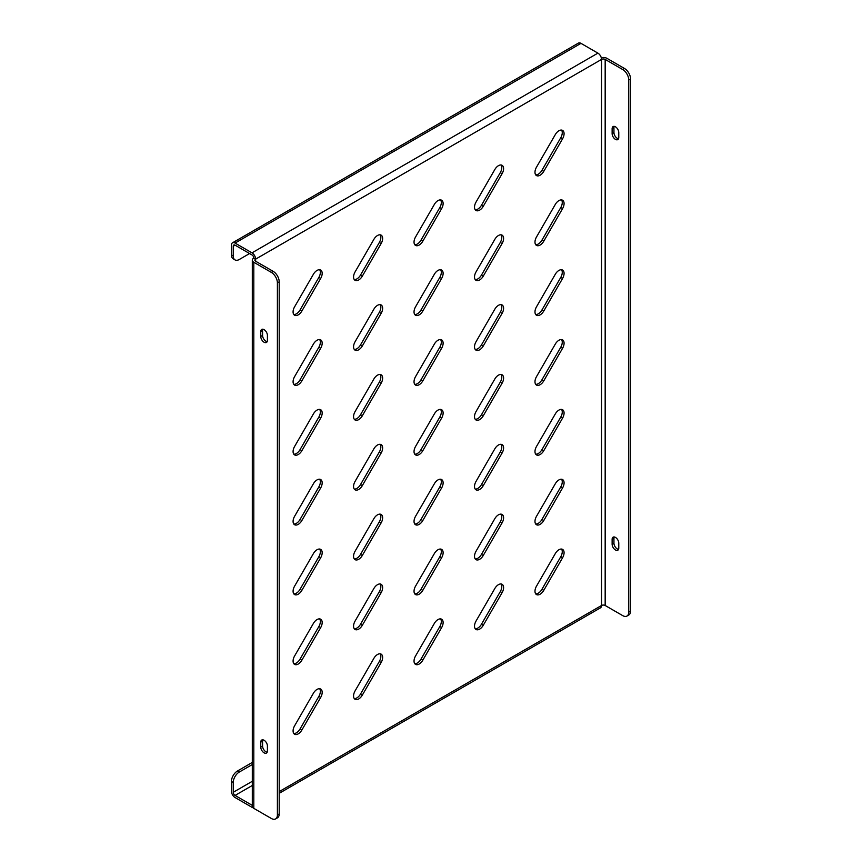 <?xml version="1.0" encoding="UTF-8"?>
<svg xmlns="http://www.w3.org/2000/svg" width="862" height="862" viewBox="0 0 862 862"><rect width="100%" height="100%" fill="white"/><g stroke="black" fill="none" stroke-linecap="round" stroke-linejoin="round"><path stroke-width="1.29" d="M558.942 200.587A7.273 4.202 120 0 0 555.3 204.423L536.487 237.018A7.273 4.202 120 0 0 536.487 245.411A7.273 4.202 120 0 0 543.76 241.209L562.574 208.626A7.273 4.202 120 0 0 562.574 200.232A7.273 4.202 120 0 0 558.942 200.587M558.942 130.755A7.273 4.202 120 0 0 555.3 134.591L536.487 167.185A7.273 4.202 120 0 0 536.487 175.579A7.273 4.202 120 0 0 543.76 171.376L562.574 138.793A7.273 4.202 120 0 0 562.574 130.399A7.273 4.202 120 0 0 558.942 130.755M558.942 270.42A7.273 4.202 120 0 0 555.3 274.256L536.487 306.85A7.273 4.202 120 0 0 536.487 315.244A7.273 4.202 120 0 0 543.76 311.042L562.574 278.458A7.273 4.202 120 0 0 562.574 270.065A7.273 4.202 120 0 0 558.942 270.42M558.942 340.253A7.273 4.202 120 0 0 555.3 344.089L536.487 376.683A7.273 4.202 120 0 0 536.487 385.077A7.273 4.202 120 0 0 543.76 380.875L562.574 348.28A7.273 4.202 120 0 0 562.574 339.887A7.273 4.202 120 0 0 558.942 340.253M558.942 410.086A7.273 4.202 120 0 0 555.3 413.922L536.487 446.505A7.273 4.202 120 0 0 536.487 454.899A7.273 4.202 120 0 0 543.76 450.707L562.574 418.113A7.273 4.202 120 0 0 562.574 409.719A7.273 4.202 120 0 0 558.942 410.086M558.942 479.918A7.273 4.202 120 0 0 555.3 483.754L536.487 516.338A7.273 4.202 120 0 0 536.487 524.732A7.273 4.202 120 0 0 543.76 520.54L562.574 487.946A7.273 4.202 120 0 0 562.574 479.552A7.273 4.202 120 0 0 558.942 479.918M558.942 549.74A7.273 4.202 120 0 0 555.3 553.587L536.487 586.171A7.273 4.202 120 0 0 536.487 594.564A7.273 4.202 120 0 0 543.76 590.373L562.574 557.779A7.273 4.202 120 0 0 562.574 549.385A7.273 4.202 120 0 0 558.942 549.74M498.462 165.676A7.273 4.202 120 0 0 494.831 169.512L476.018 202.096A7.273 4.202 120 0 0 476.018 210.49A7.273 4.202 120 0 0 483.28 206.298L502.093 173.704A7.273 4.202 120 0 0 502.093 165.31A7.273 4.202 120 0 0 498.462 165.676M498.462 235.509A7.273 4.202 120 0 0 494.831 239.345L476.018 271.929A7.273 4.202 120 0 0 476.018 280.322A7.273 4.202 120 0 0 483.28 276.131L502.093 243.537A7.273 4.202 120 0 0 502.093 235.143A7.273 4.202 120 0 0 498.462 235.509M498.462 305.331A7.273 4.202 120 0 0 494.831 309.167L476.018 341.761A7.273 4.202 120 0 0 476.018 350.155A7.273 4.202 120 0 0 483.28 345.964L502.093 313.369A7.273 4.202 120 0 0 502.093 304.976A7.273 4.202 120 0 0 498.462 305.331M498.462 375.164A7.273 4.202 120 0 0 494.831 379L476.018 411.594A7.273 4.202 120 0 0 476.018 419.988A7.273 4.202 120 0 0 483.28 415.786L502.093 383.202A7.273 4.202 120 0 0 502.093 374.808A7.273 4.202 120 0 0 498.462 375.164M498.462 444.997A7.273 4.202 120 0 0 494.831 448.833L476.018 481.427A7.273 4.202 120 0 0 476.018 489.821A7.273 4.202 120 0 0 483.28 485.618L502.093 453.035A7.273 4.202 120 0 0 502.093 444.641A7.273 4.202 120 0 0 498.462 444.997M498.462 514.829A7.273 4.202 120 0 0 494.831 518.665L476.018 551.26A7.273 4.202 120 0 0 476.018 559.653A7.273 4.202 120 0 0 483.28 555.451L502.093 522.868A7.273 4.202 120 0 0 502.093 514.474A7.273 4.202 120 0 0 498.462 514.829M498.462 584.662A7.273 4.202 120 0 0 494.831 588.498L476.018 621.082A7.273 4.202 120 0 0 476.018 629.476A7.273 4.202 120 0 0 483.28 625.284L502.093 592.69A7.273 4.202 120 0 0 502.093 584.296A7.273 4.202 120 0 0 498.462 584.662M437.993 200.587A7.273 4.202 120 0 0 434.351 204.423L415.538 237.018A7.273 4.202 120 0 0 415.538 245.411A7.273 4.202 120 0 0 422.811 241.209L441.624 208.626A7.273 4.202 120 0 0 441.624 200.232A7.273 4.202 120 0 0 437.993 200.587M437.993 270.42A7.273 4.202 120 0 0 434.351 274.256L415.538 306.85A7.273 4.202 120 0 0 415.538 315.244A7.273 4.202 120 0 0 422.811 311.042L441.624 278.458A7.273 4.202 120 0 0 441.624 270.065A7.273 4.202 120 0 0 437.993 270.42M437.993 340.253A7.273 4.202 120 0 0 434.351 344.089L415.538 376.672A7.273 4.202 120 0 0 415.538 385.066A7.273 4.202 120 0 0 422.811 380.875L441.624 348.28A7.273 4.202 120 0 0 441.624 339.887A7.273 4.202 120 0 0 437.993 340.253M437.993 410.086A7.273 4.202 120 0 0 434.351 413.922L415.538 446.505A7.273 4.202 120 0 0 415.538 454.899A7.273 4.202 120 0 0 422.811 450.707L441.624 418.113A7.273 4.202 120 0 0 441.624 409.719A7.273 4.202 120 0 0 437.993 410.086M437.993 479.908A7.273 4.202 120 0 0 434.351 483.754L415.538 516.338A7.273 4.202 120 0 0 415.538 524.732A7.273 4.202 120 0 0 422.811 520.54L441.624 487.946A7.273 4.202 120 0 0 441.624 479.552A7.273 4.202 120 0 0 437.993 479.908M437.993 549.74A7.273 4.202 120 0 0 434.351 553.576L415.538 586.171A7.273 4.202 120 0 0 415.538 594.564A7.273 4.202 120 0 0 422.811 590.362L441.624 557.779A7.273 4.202 120 0 0 441.624 549.385A7.273 4.202 120 0 0 437.993 549.74M437.993 619.573A7.273 4.202 120 0 0 434.351 623.409L415.538 656.004A7.273 4.202 120 0 0 415.538 664.397A7.273 4.202 120 0 0 422.811 660.195L441.624 627.611A7.273 4.202 120 0 0 441.624 619.218A7.273 4.202 120 0 0 437.993 619.573M377.513 235.498A7.273 4.202 120 0 0 373.882 239.345L355.069 271.929A7.273 4.202 120 0 0 355.069 280.322A7.273 4.202 120 0 0 362.331 276.131L381.144 243.537A7.273 4.202 120 0 0 381.144 235.143A7.273 4.202 120 0 0 377.513 235.498M377.513 305.331A7.273 4.202 120 0 0 373.882 309.167L355.069 341.761A7.273 4.202 120 0 0 355.069 350.155A7.273 4.202 120 0 0 362.331 345.953L381.144 313.369A7.273 4.202 120 0 0 381.144 304.976A7.273 4.202 120 0 0 377.513 305.331M377.513 375.164A7.273 4.202 120 0 0 373.882 379L355.069 411.594A7.273 4.202 120 0 0 355.069 419.988A7.273 4.202 120 0 0 362.331 415.786L381.144 383.202A7.273 4.202 120 0 0 381.144 374.808A7.273 4.202 120 0 0 377.513 375.164M377.513 444.997A7.273 4.202 120 0 0 373.882 448.833L355.069 481.427A7.273 4.202 120 0 0 355.069 489.821A7.273 4.202 120 0 0 362.331 485.618L381.144 453.035A7.273 4.202 120 0 0 381.144 444.641A7.273 4.202 120 0 0 377.513 444.997M377.513 514.829A7.273 4.202 120 0 0 373.882 518.665L355.069 551.249A7.273 4.202 120 0 0 355.069 559.653A7.273 4.202 120 0 0 362.331 555.451L381.144 522.857A7.273 4.202 120 0 0 381.144 514.463A7.273 4.202 120 0 0 377.513 514.829M377.513 584.662A7.273 4.202 120 0 0 373.882 588.498L355.069 621.082A7.273 4.202 120 0 0 355.069 629.476A7.273 4.202 120 0 0 362.331 625.284L381.144 592.69A7.273 4.202 120 0 0 381.144 584.296A7.273 4.202 120 0 0 377.513 584.662M377.513 654.495A7.273 4.202 120 0 0 373.882 658.331L355.069 690.915A7.273 4.202 120 0 0 355.069 699.308A7.273 4.202 120 0 0 362.331 695.117L381.144 662.522A7.273 4.202 120 0 0 381.144 654.129A7.273 4.202 120 0 0 377.513 654.495M317.044 270.42A7.273 4.202 120 0 0 313.402 274.256L294.588 306.84A7.273 4.202 120 0 0 294.588 315.244A7.273 4.202 120 0 0 301.862 311.042L320.675 278.448A7.273 4.202 120 0 0 320.675 270.054A7.273 4.202 120 0 0 317.044 270.42M317.044 340.253A7.273 4.202 120 0 0 313.402 344.089L294.588 376.672A7.273 4.202 120 0 0 294.588 385.066A7.273 4.202 120 0 0 301.862 380.875L320.675 348.28A7.273 4.202 120 0 0 320.675 339.887A7.273 4.202 120 0 0 317.044 340.253M317.044 410.086A7.273 4.202 120 0 0 313.402 413.922L294.588 446.505A7.273 4.202 120 0 0 294.588 454.899A7.273 4.202 120 0 0 301.862 450.707L320.675 418.113A7.273 4.202 120 0 0 320.675 409.719A7.273 4.202 120 0 0 317.044 410.086M317.044 479.908A7.273 4.202 120 0 0 313.402 483.744L294.588 516.338A7.273 4.202 120 0 0 294.588 524.732A7.273 4.202 120 0 0 301.862 520.54L320.675 487.946A7.273 4.202 120 0 0 320.675 479.552A7.273 4.202 120 0 0 317.044 479.908M317.044 549.74A7.273 4.202 120 0 0 313.402 553.576L294.588 586.171A7.273 4.202 120 0 0 294.588 594.564A7.273 4.202 120 0 0 301.862 590.362L320.675 557.779A7.273 4.202 120 0 0 320.675 549.385A7.273 4.202 120 0 0 317.044 549.74M317.044 619.573A7.273 4.202 120 0 0 313.402 623.409L294.588 656.004A7.273 4.202 120 0 0 294.588 664.397A7.273 4.202 120 0 0 301.862 660.195L320.675 627.611A7.273 4.202 120 0 0 320.675 619.218A7.273 4.202 120 0 0 317.044 619.573M317.044 689.406A7.273 4.202 120 0 0 313.402 693.242L294.588 725.836A7.273 4.202 120 0 0 294.588 734.23A7.273 4.202 120 0 0 301.862 730.028L320.675 697.444A7.273 4.202 120 0 0 320.675 689.04A7.273 4.202 120 0 0 317.044 689.406M293.791 733.508A7.273 4.202 120 0 0 300.041 728.983L318.854 696.388A7.273 4.202 120 0 0 319.651 688.716M293.791 663.675A7.273 4.202 120 0 0 300.041 659.15L318.854 626.555A7.273 4.202 120 0 0 319.651 618.894M293.791 593.843A7.273 4.202 120 0 0 300.041 589.317L318.854 556.733A7.273 4.202 120 0 0 319.651 549.062M293.791 524.01A7.273 4.202 120 0 0 300.041 519.484L318.854 486.901A7.273 4.202 120 0 0 319.651 479.229M293.791 454.177A7.273 4.202 120 0 0 300.041 449.652L318.854 417.068A7.273 4.202 120 0 0 319.651 409.396M293.791 384.344A7.273 4.202 120 0 0 300.041 379.83L318.854 347.235A7.273 4.202 120 0 0 319.651 339.563M293.791 314.511A7.273 4.202 120 0 0 300.041 309.997L318.854 277.402A7.273 4.202 120 0 0 319.651 269.731M354.271 698.586A7.273 4.202 120 0 0 360.521 694.061L379.334 661.477A7.273 4.202 120 0 0 380.131 653.805M354.271 628.754A7.273 4.202 120 0 0 360.521 624.239L379.334 591.644A7.273 4.202 120 0 0 380.131 583.973M354.271 558.921A7.273 4.202 120 0 0 360.521 554.406L379.334 521.812A7.273 4.202 120 0 0 380.131 514.14M354.271 489.099A7.273 4.202 120 0 0 360.521 484.573L379.334 451.979A7.273 4.202 120 0 0 380.131 444.307M354.271 419.266A7.273 4.202 120 0 0 360.521 414.741L379.334 382.157A7.273 4.202 120 0 0 380.131 374.485M354.271 349.433A7.273 4.202 120 0 0 360.521 344.908L379.334 312.324A7.273 4.202 120 0 0 380.131 304.652M354.271 279.6A7.273 4.202 120 0 0 360.521 275.075L379.334 242.491A7.273 4.202 120 0 0 380.131 234.82M414.751 663.675A7.273 4.202 120 0 0 420.99 659.15L439.814 626.566A7.273 4.202 120 0 0 440.601 618.894M414.751 593.843A7.273 4.202 120 0 0 420.99 589.317L439.814 556.733A7.273 4.202 120 0 0 440.601 549.062M414.751 524.01A7.273 4.202 120 0 0 420.99 519.484L439.814 486.901A7.273 4.202 120 0 0 440.601 479.229M414.751 454.177A7.273 4.202 120 0 0 420.99 449.662L439.814 417.068A7.273 4.202 120 0 0 440.601 409.396M414.751 384.344A7.273 4.202 120 0 0 420.99 379.83L439.814 347.235A7.273 4.202 120 0 0 440.601 339.563M414.751 314.522A7.273 4.202 120 0 0 420.99 309.997L439.814 277.402A7.273 4.202 120 0 0 440.601 269.731M414.751 244.689A7.273 4.202 120 0 0 420.99 240.164L439.814 207.58A7.273 4.202 120 0 0 440.601 199.909M475.221 628.754A7.273 4.202 120 0 0 481.47 624.239L500.283 591.644A7.273 4.202 120 0 0 501.081 583.973M475.221 558.932A7.273 4.202 120 0 0 481.47 554.406L500.283 521.812A7.273 4.202 120 0 0 501.081 514.14M475.221 489.099A7.273 4.202 120 0 0 481.47 484.573L500.283 451.99A7.273 4.202 120 0 0 501.081 444.318M475.221 419.266A7.273 4.202 120 0 0 481.47 414.741L500.283 382.157A7.273 4.202 120 0 0 501.081 374.485M475.221 349.433A7.273 4.202 120 0 0 481.47 344.908L500.283 312.324A7.273 4.202 120 0 0 501.081 304.652M475.221 279.6A7.273 4.202 120 0 0 481.47 275.086L500.283 242.491A7.273 4.202 120 0 0 501.081 234.82M475.221 209.768A7.273 4.202 120 0 0 481.47 205.253L500.283 172.659A7.273 4.202 120 0 0 501.081 164.987M535.701 593.843A7.273 4.202 120 0 0 541.939 589.317L560.763 556.733A7.273 4.202 120 0 0 561.55 549.062M535.701 524.01A7.273 4.202 120 0 0 541.939 519.495L560.763 486.901A7.273 4.202 120 0 0 561.55 479.229M535.701 454.177A7.273 4.202 120 0 0 541.939 449.662L560.763 417.068A7.273 4.202 120 0 0 561.55 409.396M535.701 384.344A7.273 4.202 120 0 0 541.939 379.83L560.763 347.235A7.273 4.202 120 0 0 561.55 339.563M535.701 314.522A7.273 4.202 120 0 0 541.939 309.997L560.763 277.402A7.273 4.202 120 0 0 561.55 269.731M252.307 781.284L233.246 792.286L233.246 782.513L231.436 781.468L231.436 791.241A5.129 2.963 -120 0 0 235.057 797.522L251.995 807.306A5.129 2.963 -120 0 0 252.965 807.716M580.977 43.359L235.057 243.073A5.129 2.963 -120 0 0 232.492 242.815L578.413 43.1A5.129 2.963 60 0 1 580.977 43.359L597.916 53.132A5.129 2.963 60 0 1 601.536 59.413L601.536 605.49A5.129 2.963 60 0 1 600.48 607.839L279.202 793.331M535.701 244.689A7.273 4.202 120 0 0 541.939 240.164L560.763 207.58A7.273 4.202 120 0 0 561.55 199.909M535.701 174.857A7.273 4.202 120 0 0 541.939 170.331L560.763 137.748A7.273 4.202 120 0 0 561.55 130.076M251.995 805.205L235.057 795.432L252.307 785.476M233.246 792.286A2.564 1.476 -120 0 0 235.057 795.432M235.057 243.073L251.995 252.846L597.916 53.132M279.202 791.596L601.536 605.49A2.564 1.476 180 0 1 605.167 605.49L622.709 615.619A8.555 4.935 -120 0 0 626.986 616.039A8.555 4.935 -120 0 0 628.754 612.128L628.754 80.015A8.555 4.935 -120 0 0 622.709 69.542L605.167 59.413A2.564 1.476 0 0 0 601.536 59.413L255.626 259.128A2.564 1.476 0 0 0 254.872 260.173A2.564 1.476 0 0 0 255.626 261.229L255.626 259.128L253.805 258.083A2.564 1.476 -120 0 0 251.995 254.936L235.057 245.164A2.564 1.476 -120 0 0 233.774 245.034A2.564 1.476 -120 0 0 233.246 246.209L233.246 255.992A8.555 4.935 120 0 0 235.014 259.904A8.555 4.935 120 0 0 239.291 259.484L249.571 253.547M255.626 259.128A5.129 2.963 -120 0 0 251.995 252.846M252.307 762.428L237.481 770.994L239.291 772.04A8.555 4.935 120 0 0 233.246 782.513M231.436 781.468A8.555 4.935 -60 0 1 237.481 770.994M252.307 764.529L239.291 772.04M232.492 242.815A5.129 2.963 -120 0 0 231.436 245.164L231.436 254.936L233.246 255.992M235.014 259.904L233.203 258.859A8.555 4.935 -60 0 1 231.436 254.936M622.709 69.542L624.519 68.497L606.988 58.368A5.129 2.963 0 0 0 601.288 57.754M618.528 138.76A4.709 2.715 60 0 1 613.938 132.565L613.938 127.673A4.709 2.715 60 0 1 614.186 126.358M618.528 549.374A4.709 2.715 60 0 1 613.938 543.168L613.938 538.287A4.709 2.715 60 0 1 614.186 536.972M624.519 68.497A8.555 4.935 60 0 1 630.564 78.97L628.754 80.015M628.754 612.128L630.564 611.083L630.564 78.97M630.564 611.083A8.555 4.935 60 0 1 628.797 614.994L626.986 616.039M618.776 132.565L618.776 137.457A4.709 2.715 60 0 1 617.806 139.601A4.709 2.715 60 0 1 614.175 138.34A4.709 2.715 60 0 1 612.128 133.61L612.128 128.718A4.709 2.715 60 0 1 613.097 126.574A4.709 2.715 60 0 1 616.718 127.835A4.709 2.715 60 0 1 618.776 132.565M612.128 544.213L612.128 539.332A4.709 2.715 60 0 1 613.097 537.177A4.709 2.715 60 0 1 616.718 538.438A4.709 2.715 60 0 1 618.776 543.168L618.776 548.06A4.709 2.715 60 0 1 617.806 550.215A4.709 2.715 60 0 1 614.175 548.954A4.709 2.715 60 0 1 612.128 544.213L613.938 543.168M253.805 258.083A5.129 2.963 0 0 0 252.307 260.173A5.129 2.963 0 0 0 253.805 262.274L271.347 272.392L273.157 271.347A8.555 4.935 60 0 1 279.202 281.82L279.202 813.933A8.555 4.935 60 0 1 277.435 817.855L275.625 818.9A8.555 4.935 -120 0 0 277.392 814.989L279.202 813.933M275.625 818.9A8.555 4.935 -120 0 1 271.347 818.48L253.805 808.351A5.129 2.963 180 0 1 252.307 806.261L252.307 260.173M255.626 261.229L273.157 271.347M267.414 340.307L267.414 335.415A4.709 2.715 -120 0 0 265.356 330.685A4.709 2.715 -120 0 0 261.736 329.424A4.709 2.715 -120 0 0 260.766 331.579L260.766 336.471A4.709 2.715 -120 0 0 262.813 341.201A4.709 2.715 -120 0 0 266.444 342.462A4.709 2.715 -120 0 0 267.414 340.307M260.766 742.182L260.766 747.074A4.709 2.715 -120 0 0 262.813 751.804A4.709 2.715 -120 0 0 266.444 753.065A4.709 2.715 -120 0 0 267.414 750.91L267.414 746.029A4.709 2.715 -120 0 0 265.356 741.288A4.709 2.715 -120 0 0 261.736 740.038A4.709 2.715 -120 0 0 260.766 742.182L262.576 741.137A4.709 2.715 60 0 1 262.824 739.822M279.202 281.82L277.392 282.876L277.392 814.989M277.392 282.876A8.555 4.935 -120 0 0 271.347 272.392M267.166 341.621A4.709 2.715 60 0 1 262.576 335.415L262.576 330.534A4.709 2.715 60 0 1 262.824 329.219M267.166 752.224A4.709 2.715 60 0 1 262.576 746.029L262.576 741.137M300.041 728.983L301.862 730.028M318.854 696.388L320.675 697.444M300.041 659.15L301.862 660.195M318.854 626.555L320.675 627.611M300.041 589.317L301.862 590.362M318.854 556.733L320.675 557.779M300.041 519.484L301.862 520.54M318.854 486.901L320.675 487.946M300.041 449.652L301.862 450.707M318.854 417.068L320.675 418.113M300.041 379.83L301.862 380.875M318.854 347.235L320.675 348.28M300.041 309.997L301.862 311.042M318.854 277.402L320.675 278.448M360.521 694.061L362.331 695.117M379.334 661.477L381.144 662.522M360.521 624.239L362.331 625.284M379.334 591.644L381.144 592.69M360.521 554.406L362.331 555.451M379.334 521.812L381.144 522.857M360.521 484.573L362.331 485.618M379.334 451.979L381.144 453.035M360.521 414.741L362.331 415.786M379.334 382.157L381.144 383.202M360.521 344.908L362.331 345.953M379.334 312.324L381.144 313.369M360.521 275.075L362.331 276.131M379.334 242.491L381.144 243.537M420.99 659.15L422.811 660.195M439.814 626.566L441.624 627.611M420.99 589.317L422.811 590.362M439.814 556.733L441.624 557.779M420.99 519.484L422.811 520.54M439.814 486.901L441.624 487.946M420.99 449.662L422.811 450.707M439.814 417.068L441.624 418.113M420.99 379.83L422.811 380.875M439.814 347.235L441.624 348.28M420.99 309.997L422.811 311.042M439.814 277.402L441.624 278.458M420.99 240.164L422.811 241.209M439.814 207.58L441.624 208.626M481.47 624.239L483.28 625.284M500.283 591.644L502.093 592.69M481.47 554.406L483.28 555.451M500.283 521.812L502.093 522.868M481.47 484.573L483.28 485.618M500.283 451.99L502.093 453.035M481.47 414.741L483.28 415.786M500.283 382.157L502.093 383.202M481.47 344.908L483.28 345.964M500.283 312.324L502.093 313.369M481.47 275.086L483.28 276.131M500.283 242.491L502.093 243.537M481.47 205.253L483.28 206.298M500.283 172.659L502.093 173.704M541.939 589.317L543.76 590.373M560.763 556.733L562.574 557.779M541.939 519.495L543.76 520.54M560.763 486.901L562.574 487.946M541.939 449.662L543.76 450.707M560.763 417.068L562.574 418.113M541.939 379.83L543.76 380.875M560.763 347.235L562.574 348.28M541.939 309.997L543.76 311.042M560.763 277.402L562.574 278.458M233.246 246.209L235.057 245.164M605.167 605.49L605.167 59.413M253.805 808.351L253.805 262.274M560.763 137.748L562.574 138.793M541.939 170.331L543.76 171.376M560.763 207.58L562.574 208.626M541.939 240.164L543.76 241.209M260.766 747.074L262.576 746.029M260.766 331.579L262.576 330.534M260.766 336.471L262.576 335.415M612.128 539.332L613.938 538.287M612.128 133.61L613.938 132.565M612.128 128.718L613.938 127.673"/></g></svg>
